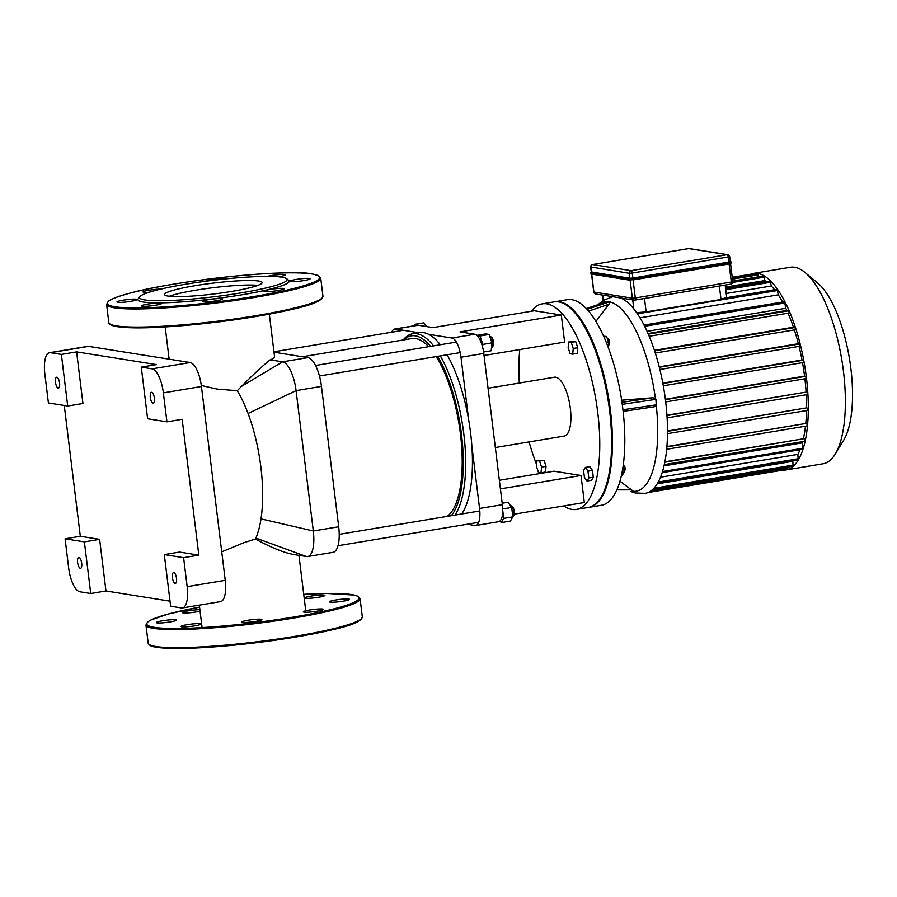 <?xml version="1.0" encoding="UTF-8"?>
<svg xmlns="http://www.w3.org/2000/svg" width="897" height="897" viewBox="0 0 897 897"><rect width="100%" height="100%" fill="white"/><g stroke="black" fill="none" stroke-linecap="round" stroke-linejoin="round"><path stroke-width="1.35" d="M160.821 304.005A10.102 1.121 -7 0 0 161.628 303.444A10.102 1.121 -7 0 0 151.47 303.567A10.102 1.121 -7 0 0 141.58 305.911A10.102 1.121 -7 0 0 149.653 306.012A10.102 1.121 -7 0 0 160.821 304.005M130.704 301.347A10.102 1.121 -7 0 0 137.006 299.52A10.102 1.121 -7 0 0 126.847 299.643A10.102 1.121 -7 0 0 116.958 301.986A10.102 1.121 -7 0 0 130.704 301.347M160.843 289.103A10.102 1.121 -7 0 0 149.642 290.112A10.102 1.121 -7 0 0 143.049 291.985A10.102 1.121 -7 0 0 149.093 292.265M224.205 279.045A10.102 1.121 -7 0 0 214.764 279.382A10.102 1.121 -7 0 0 205.077 281.333M278.552 276.769A10.102 1.121 -7 0 0 285.515 274.841A10.102 1.121 -7 0 0 278.619 274.628A10.102 1.121 -7 0 0 267.497 276.366M296.391 279.404A10.102 1.121 -7 0 0 290.09 281.221A10.102 1.121 -7 0 0 300.248 281.097A10.102 1.121 -7 0 0 310.138 278.765A10.102 1.121 -7 0 0 296.391 279.404M277.98 288.486A10.102 1.121 -7 0 0 264.01 291.222A10.102 1.121 -7 0 0 274.168 291.099A10.102 1.121 -7 0 0 284.046 288.767A10.102 1.121 -7 0 0 277.98 288.486M221.817 298.667A10.102 1.121 -7 0 0 210.548 299.351A10.102 1.121 -7 0 0 202.487 301.448A10.102 1.121 -7 0 0 212.645 301.325A10.102 1.121 -7 0 0 222.534 298.981A10.102 1.121 -7 0 0 221.817 298.667M139.865 296.66L138.273 298.667A76.2 8.432 -7 0 0 241.652 294.844A76.2 8.432 -7 0 0 288.599 280.212L286.569 278.653A74.361 8.23 -7 0 0 212.32 280.402A74.361 8.23 -7 0 0 139.865 296.66A74.361 8.23 -7 0 0 240.755 292.927A74.361 8.23 -7 0 0 286.569 278.653M257.899 285.392A49.167 5.438 -7 0 0 213.217 287.69A49.167 5.438 -7 0 0 169.309 296.268M231.46 291.447A49.167 5.438 -7 0 0 262.126 282.566A49.167 5.438 -7 0 0 212.667 283.16A49.167 5.438 -7 0 0 164.532 294.552A49.167 5.438 -7 0 0 231.46 291.447M200.177 624.592A10.102 1.121 173 0 1 189.02 626.611A10.102 1.121 173 0 1 180.947 626.498A10.102 1.121 173 0 1 190.826 624.155A10.102 1.121 173 0 1 200.995 624.032A10.102 1.121 173 0 1 200.177 624.592M170.071 621.935A10.102 1.121 173 0 1 156.325 622.574A10.102 1.121 173 0 1 166.214 620.242A10.102 1.121 173 0 1 176.373 620.119A10.102 1.121 173 0 1 170.071 621.935M200.076 611.149A10.102 1.121 173 0 1 188.482 612.853A10.102 1.121 173 0 1 182.416 612.573A10.102 1.121 173 0 1 188.785 610.734A10.102 1.121 173 0 1 199.896 609.691M305.642 597.335A10.102 1.121 173 0 1 316.809 595.328A10.102 1.121 173 0 1 324.882 595.429A10.102 1.121 173 0 1 314.993 597.772A10.102 1.121 173 0 1 304.834 597.895A10.102 1.121 173 0 1 305.642 597.335M335.758 599.992A10.102 1.121 173 0 1 349.505 599.353A10.102 1.121 173 0 1 339.615 601.696A10.102 1.121 173 0 1 329.457 601.82A10.102 1.121 173 0 1 335.758 599.992M317.336 609.074A10.102 1.121 173 0 1 323.413 609.355A10.102 1.121 173 0 1 313.524 611.698A10.102 1.121 173 0 1 303.365 611.821A10.102 1.121 173 0 1 317.336 609.074M261.184 619.266A10.102 1.121 173 0 1 261.902 619.58A10.102 1.121 173 0 1 252.012 621.913A10.102 1.121 173 0 1 241.854 622.036A10.102 1.121 173 0 1 249.915 619.939A10.102 1.121 173 0 1 261.184 619.266M728.88 262.081L730.315 261.666L729.698 256.688A2.299 2.299 0 0 0 727.781 254.703A2.299 2.13 99 0 0 727.142 254.703A2.299 0.819 80.6 0 1 728.274 257.103L728.88 262.081L632.856 278.048L632.239 273.058L729.698 256.688M591.437 271.959L629.896 278.261L632.856 278.048M541.003 472.797L538.469 472.394L536.473 466.305L537.023 460.621L539.557 461.024L541.553 467.113L541.003 472.797L545.488 472.046L546.038 466.362L541.553 467.113M539.557 461.024L544.042 460.273L537.023 460.621M544.042 460.273L546.038 466.362M568.698 341.97L571.243 342.374L573.239 348.462L572.69 354.147L570.144 353.743L568.149 347.655L568.698 341.97L575.728 341.634L571.243 342.374M575.728 341.634L577.724 347.722L573.239 348.462M577.724 347.722L577.175 353.407L572.69 354.147M587.972 471.172L588.802 477.966L587.019 481.016L584.396 477.26L583.566 470.465L585.349 467.415L587.972 471.172L592.457 470.42L593.287 477.215L588.802 477.966M593.287 477.215L591.504 480.265L587.019 481.016M592.457 470.42L589.834 466.675L585.349 467.415M563.742 505.942A104.198 37.169 -99.4 0 0 576.423 509.429L588.264 507.455A104.198 37.169 -99.4 0 0 600.979 497.342A104.198 37.169 -99.4 0 0 609.612 410.792A104.198 37.169 -99.4 0 0 569.393 307.346A104.198 37.169 -99.4 0 0 554.099 301.885L542.259 303.848A104.198 37.169 -99.4 0 0 531.383 311.248M569.393 307.346L570.257 308.063A103.278 36.844 80.6 0 1 610.128 410.591A103.278 36.844 80.6 0 1 601.562 496.389L600.979 497.342M576.423 509.429A104.198 37.169 -99.4 0 0 597.772 412.755A104.198 37.169 -99.4 0 0 542.259 303.848M519.778 349.538A104.198 37.169 -99.4 0 0 519.318 383.041M529.095 441.907A104.198 37.169 -99.4 0 0 536.63 464.624M540.005 472.629A104.198 37.169 -99.4 0 0 540.375 473.459M782.61 302.031A95.015 33.895 -99.4 0 0 778.282 294.844L777.127 289.283L724.664 298.006L721.02 299.452L646.143 311.898L636.578 312.649M624.278 299.923L623.269 299.284M630.894 305.597L629.694 304.375M774.548 289.72A95.015 33.895 -99.4 0 0 771.319 285.997L726.222 293.498M725.595 288.43L770.243 281.019L771.319 285.997M766.397 281.658A95.015 33.895 -99.4 0 0 764.771 280.559L725.426 287.096M732.703 281.097L763.739 275.94L764.771 280.559M758.436 276.825L757.584 273.652L732.3 277.846M752.202 274.549L751.753 274.034L732.232 277.274M835.208 454.117L843.718 440.147A86.202 30.756 -99.4 0 0 849.414 358.43A86.202 30.756 -99.4 0 0 817.604 282.947L805.013 272.486A99.612 35.532 80.6 0 1 841.778 359.697A99.612 35.532 80.6 0 1 835.208 454.117A99.612 35.532 80.6 0 1 823.054 463.783L785.996 469.95A99.612 35.532 -99.4 0 0 804.721 365.853A99.612 35.532 -99.4 0 0 753.334 273.417A99.612 35.532 -99.4 0 0 750.497 274.235M753.334 273.417L790.392 267.261A99.612 35.532 80.6 0 1 805.013 272.486M783.047 470.095A99.612 35.532 -99.4 0 0 785.996 469.95M644.001 325.073L784.527 301.717L785.806 308.276A95.015 33.895 -99.4 0 1 786.815 310.44L648.004 333.505M789.147 313.019L649.193 336.285L789.147 313.019L788.822 310.754L786.815 310.44M795.404 329.737L655.281 353.026L795.404 329.737L795.078 327.472L793.453 327.214A95.015 33.895 -99.4 0 0 788.048 313.21M800.113 346.197L659.878 369.508L800.113 346.197L799.788 343.932L798.364 343.708A95.015 33.895 -99.4 0 0 794.35 329.917M663.309 385.788L803.622 362.478L803.297 360.213L802.019 360.011A95.015 33.895 -99.4 0 0 799.048 346.377M806.089 378.59L665.709 401.912L806.089 378.59L805.764 376.325L804.575 376.135A95.015 33.895 -99.4 0 0 802.501 362.657M666.987 415.58L806.1 392.09A95.015 33.895 -99.4 0 0 804.901 378.781M807.233 392.269L807.558 394.534L667.121 417.867L807.558 394.534M667.525 431.345L806.549 407.877A95.015 33.895 -99.4 0 0 806.246 394.747M807.659 408.057L807.984 410.321L667.503 433.655L807.984 410.321M666.908 446.908L805.764 423.474A95.015 33.895 -99.4 0 0 806.504 410.568M806.885 423.653L807.222 425.918L666.706 449.262L807.222 425.918M664.856 462.213L803.353 438.801A95.015 33.895 -99.4 0 0 805.472 426.198M804.564 438.992L804.889 441.257L664.352 464.612L804.889 441.257M662.199 472.652L802.748 449.285L802.322 442.86A95.015 33.895 -99.4 0 0 802.658 441.627M657.636 483.158L798.162 459.802L797.87 454.387A95.015 33.895 -99.4 0 0 800.012 449.745M652.668 489.504L793.071 466.171L792.836 461.316A95.015 33.895 -99.4 0 0 793.576 460.565M648.015 492.531L787.588 469.333L787.667 467.068M806.1 392.09L666.953 415.21M806.549 407.877L667.525 430.986M804.575 376.135L665.383 399.266M805.764 423.474L666.942 446.538M802.019 360.011L662.816 383.142M803.353 438.801L664.935 461.809M798.364 343.708L659.217 366.839M802.322 442.86L664.072 465.835M793.453 327.214L654.406 350.323M797.87 454.387L660.551 477.204M647.04 331.341L785.806 308.276M792.836 461.316L657.221 483.853M639.965 317.83L778.282 294.844M597.963 304.666L603.244 300.394L612.516 296.829A99.612 35.532 80.6 0 1 613.043 296.75M620.657 297.961A99.612 35.532 80.6 0 1 665.496 400.197A99.612 35.532 80.6 0 1 645.178 493.35L635.244 492.98L630.939 491.578M624.29 471.329L624.873 470.364A2.758 0.987 -99.4 0 0 625.108 468.077A2.758 0.987 -99.4 0 0 624.043 465.341L623.337 464.758A3.678 1.312 80.6 0 1 624.592 468.268A3.678 1.312 80.6 0 1 624.29 471.329A3.678 1.312 80.6 0 1 624.099 471.553M621.509 475.287L622.383 475.141L624.166 472.091L623.337 465.285M622.092 472.427L624.166 472.091M608.805 345.166L609.388 344.213A2.758 0.987 -99.4 0 0 609.568 341.6A2.758 0.987 -99.4 0 0 608.547 339.189L607.684 338.472A3.678 1.312 80.6 0 1 609.041 341.69A3.678 1.312 80.6 0 1 608.805 345.166A3.678 1.312 80.6 0 1 608.357 345.524L608.357 345.524M603.58 336.173L606.607 336.498L608.603 342.587L608.155 347.262M606.473 342.946L608.603 342.587M603.928 336.947L606.607 336.498M619.995 481.229L633.439 491.365A96.035 34.265 80.6 0 0 656.301 405.758L654.193 406.801L623.146 411.387L653.857 406.846M621.666 400.208L652.736 397.786L655.404 398.47L655.909 399.367L656.301 405.758M588.69 507.388A104.198 37.169 -99.4 0 0 589.116 507.321L601.461 505.269A104.198 37.169 -99.4 0 0 621.049 396.384A104.198 37.169 -99.4 0 0 567.296 299.688L554.951 301.74A104.198 37.169 -99.4 0 0 554.525 301.818M586.29 308.624L608.065 301.302L610.095 301.627L608.906 304.274L595.888 321.462M589.116 507.321A104.198 37.169 -99.4 0 0 608.693 398.436A104.198 37.169 -99.4 0 0 554.951 301.74M484.032 355.481L564.628 342.082L561.309 315.049L534.343 310.754L433.027 327.596L418.237 325.241A18.366 6.548 -99.4 0 0 417.453 325.241L394.658 329.031A18.366 6.548 80.6 0 1 395.442 329.031L418.237 325.241M514.273 514.16L584.328 502.522L581.009 475.488L554.043 471.194L499.36 480.276M488.058 388.233L554.447 377.2A29.836 10.641 80.6 0 1 570.346 408.393A29.836 10.641 80.6 0 1 564.235 436.077L495.335 447.525M467.158 524.252L475.006 525.496A18.366 6.548 80.6 0 0 475.791 525.496L498.597 521.706A18.366 6.548 -99.4 0 0 501.681 518.051A5.505 1.962 -99.4 0 0 502.174 516.201A18.366 6.548 -99.4 0 0 502.354 504.675L483.786 353.44A18.366 6.548 -99.4 0 0 480.714 341.398A5.505 1.962 -99.4 0 0 479.727 339.301A18.366 6.548 -99.4 0 0 474.793 334.245L460.004 331.89L561.309 315.049M500.414 488.876L581.009 475.488M474.793 334.245L451.987 338.034L428.598 334.312M418.776 332.742L395.442 329.031M502.354 504.675L479.559 508.464A18.366 6.548 80.6 0 1 475.791 525.496M391.742 332.204A18.366 6.548 80.6 0 1 394.658 329.031M451.987 338.034A18.366 6.548 80.6 0 1 460.991 357.23L483.786 353.44M479.559 508.464L471.878 445.91M468.671 419.785L460.991 357.23M187.159 586.649A22.952 8.185 80.6 0 1 182.461 607.942A22.952 8.185 80.6 0 1 181.474 607.942L170.643 606.226L164.308 554.604L179.535 552.07L198.831 555.142L183.605 557.676L187.159 586.649L225.237 580.325A22.952 8.185 -99.4 0 1 220.539 601.618L182.461 607.942M49.548 352.689A22.952 8.185 80.6 0 1 50.535 352.689L88.612 346.354A22.952 8.185 -99.4 0 0 87.626 346.354L49.548 352.689A22.952 8.185 80.6 0 0 44.85 373.982L48.404 402.955L67.712 406.027L61.377 354.416L76.604 351.882L156.515 364.608L141.289 367.131L152.12 368.858A22.952 8.185 80.6 0 1 163.366 392.852L201.444 386.517L225.237 580.325M163.366 392.852L166.932 421.825L182.158 419.303L198.831 555.142M88.612 346.354L190.198 362.534L152.12 368.858M201.444 386.517A22.952 8.185 -99.4 0 0 190.198 362.534M80.315 536.271L99.623 539.344L105.958 590.966L90.732 593.5L79.889 591.773A22.952 8.185 80.6 0 1 68.643 567.779L65.089 538.805L80.315 536.271L64.259 405.478M141.289 367.131L147.624 418.753L166.932 421.825M154.385 398.077A5.505 1.962 80.6 0 1 153.252 403.19A5.505 1.962 80.6 0 1 150.416 398.077A5.505 1.962 80.6 0 1 151.447 392.325A5.505 1.962 80.6 0 1 154.385 398.077M76.604 351.882L82.939 403.504L67.712 406.027M90.732 593.5L84.385 541.878L65.089 538.805M84.385 541.878L99.623 539.344M183.605 557.676L164.308 554.604M170.026 601.169L105.958 590.966M50.535 352.689L61.377 354.416M59.572 382.985A5.505 1.962 80.6 0 1 58.44 388.087A5.505 1.962 80.6 0 1 55.603 382.985A5.505 1.962 80.6 0 1 56.634 377.222A5.505 1.962 80.6 0 1 59.572 382.985M176.507 578.296A5.505 1.962 80.6 0 1 175.386 583.409A5.505 1.962 80.6 0 1 172.538 578.296A5.505 1.962 80.6 0 1 173.581 572.544A5.505 1.962 80.6 0 1 176.507 578.296M81.694 563.204A5.505 1.962 80.6 0 1 80.562 568.317A5.505 1.962 80.6 0 1 77.725 563.204A5.505 1.962 80.6 0 1 78.757 557.441A5.505 1.962 80.6 0 1 81.694 563.204M294.07 554.559C284.439 552.933 271.556 547.764 255.443 539.052A91.348 32.584 -99.4 0 0 255.88 538.065A91.348 32.584 -99.4 0 0 261.005 518.881A91.348 32.584 -99.4 0 0 260.892 467.202A91.348 32.584 -99.4 0 0 248.065 413.495A91.348 32.584 -99.4 0 0 237.234 390.711L241.506 386.36C253.492 374.296 263.045 365.471 270.165 359.854L282.589 361.827A27.538 9.822 80.6 0 1 296.077 390.621L313.311 530.99A27.538 9.822 80.6 0 1 307.671 556.544A27.538 9.822 80.6 0 1 306.494 556.544L293.263 554.458M221.738 551.834L244.062 542.618L255.443 539.052M270.165 359.854A52.463 5.808 -7 0 0 274.572 356.883L269.324 314.141M307.671 556.544L333.056 552.328A27.538 9.822 -99.4 0 0 338.696 526.774L321.462 386.394A27.538 9.822 -99.4 0 0 307.963 357.611L274 352.207M237.234 390.711L217.108 389.085L201.309 385.486M403.829 339.885A94.107 33.57 80.6 0 1 430.65 346.343M437.658 356.344A94.107 33.57 80.6 0 1 462.437 443.488A94.107 33.57 80.6 0 1 451.292 515.719M454.992 515.102A95.934 34.221 -99.4 0 0 440.304 355.907M433.565 345.861A95.934 34.221 -99.4 0 0 412.721 333.751A95.934 34.221 -99.4 0 0 403.157 339.997M428.688 346.668A91.348 32.584 -99.4 0 0 415.703 338.561A91.348 32.584 -99.4 0 0 411.79 338.561L302.446 356.737M447.222 516.392A91.348 32.584 -99.4 0 0 461.697 446.953A91.348 32.584 -99.4 0 0 436.189 356.591M461.753 513.981A95.934 34.221 -99.4 0 0 447.065 354.775M440.337 344.728A95.934 34.221 -99.4 0 0 419.493 332.63L412.721 333.751M426.467 326.43L426.737 326.385A5.505 1.962 80.6 0 1 427.544 326.676A5.505 1.962 80.6 0 1 427.622 326.732L427.544 326.676M415.647 325.544L414.806 324.344L413.943 325.824M426.557 326.564L423.945 322.83L414.806 324.344M513.331 516.156L513.914 515.192A4.586 1.637 -99.4 0 0 514.216 510.842A4.586 1.637 -99.4 0 0 512.523 506.827L511.66 506.11A5.505 1.962 80.6 0 1 513.701 510.931A5.505 1.962 80.6 0 1 513.331 516.156A5.505 1.962 80.6 0 1 512.815 516.638M510.584 505.863L510.853 505.818A5.505 1.962 80.6 0 1 511.088 505.818A5.505 1.962 80.6 0 1 511.66 506.11M500.055 520.922L501.232 522.603L503.71 518.388L502.712 510.281M502.69 508.947L511.694 507.455L508.061 502.264L502.185 503.239M501.232 522.603L510.371 521.09L512.849 516.863L511.694 507.455M503.71 518.388L512.849 516.863M492.543 346.803L493.126 345.838A4.586 1.637 -99.4 0 0 493.428 341.488A4.586 1.637 -99.4 0 0 491.735 337.474L490.872 336.756A5.505 1.962 80.6 0 1 492.902 341.578A5.505 1.962 80.6 0 1 492.543 346.803A5.505 1.962 80.6 0 1 491.87 347.33L491.511 347.397M489.852 336.498L490.065 336.465A5.505 1.962 80.6 0 1 490.872 336.756M482.564 346.96L482.81 344.403L480.052 335.971L477.013 335.489M476.868 335.355L485.669 333.897L489.179 334.458L491.948 342.878L491.186 350.749L483.595 352.016M482.81 344.403L491.948 342.878M480.052 335.971L489.179 334.458M252.999 296.66A106.956 11.829 -7 0 0 279.18 273.047A106.956 11.829 -7 0 0 108.47 301.414A106.956 11.829 -7 0 0 252.999 296.66M253.447 297.613A107.875 11.93 -7 0 0 320.734 278.137C317.717 273.809 306.595 272.038 287.376 272.845C241.102 273.293 161.538 284.125 128.742 293.476C118.202 296.302 111.385 298.936 108.29 301.358L106.597 304.431A107.875 11.93 -7 0 0 253.447 297.613M322.954 296.245C320.958 304.285 294.093 309.431 255.488 316.574C213.295 323.671 160.821 328.481 132.823 327.809C112.618 327.315 108.369 324.624 108.817 322.539A107.875 11.93 -7 0 0 255.667 315.722A107.875 11.93 -7 0 0 322.954 296.245L320.734 278.137M110.23 324.153A106.956 11.829 -7 0 0 255.443 316.574A106.956 11.829 -7 0 0 321.978 298.163M149.597 644.752A106.956 11.829 -7 0 0 294.81 637.173A106.956 11.829 -7 0 0 361.334 618.751M295.035 636.321A107.875 11.93 -7 0 0 362.321 616.833C360.325 624.873 333.46 630.019 294.844 637.173C257.013 643.519 210.694 648.116 181.53 648.419C168.793 648.576 159.61 648.038 153.981 646.782C151.145 646.468 149.205 645.246 148.184 643.127A107.875 11.93 -7 0 0 295.035 636.321M292.814 618.201A107.875 11.93 -7 0 0 360.089 598.725L357.735 596.18L354.293 595.07L326.732 593.433L303.735 594.33A106.956 11.829 -7 0 1 358.89 598.815A106.956 11.829 -7 0 1 292.366 617.248A106.956 11.829 -7 0 1 157.48 627.754A106.956 11.829 -7 0 1 199.583 607.123L168.098 614.064L150.662 620.085L147.657 621.946L145.953 625.018A107.875 11.93 -7 0 0 292.814 618.201M729.272 263.92L629.571 280.144L729.272 263.92M730.797 263.337L729.317 263.92L731.391 262.922L729.384 263.494L729.272 262.597L731.279 262.014L730.573 261.532L729.272 262.597L633.248 278.552L633.36 279.46L629.571 280.144L591.134 274.022L629.447 280.099M629.47 278.328L629.212 279.763L591.134 274.022L590.439 272.632L629.1 278.855L633.024 278.07L629.47 278.328L591.28 271.903L590.439 272.632M591.033 272.206L590.551 273.54M729.048 262.115L633.024 278.07M729.115 263.953L731.324 282.006L635.3 297.972L633.08 279.909M630.131 280.178L632.34 298.185L593.904 292.063L591.706 274.112M635.3 297.972L632.34 298.185A2.299 2.13 99 0 0 634.728 300.091A2.299 0.819 -99.4 0 0 634.829 300.091A2.299 0.819 -99.4 0 0 635.3 297.972M590.831 266.981L629.279 273.282L632.239 273.058A2.299 0.819 -99.4 0 0 631.118 270.659A2.299 2.13 99 0 0 629.279 273.282L629.896 278.261M732.602 281.523L731.324 282.006A2.299 0.819 80.6 0 1 730.853 284.136A2.299 0.819 80.6 0 1 730.763 284.136L634.919 300.069M591.549 274.09L593.747 291.996A2.299 2.299 0 0 0 595.664 293.981A2.299 2.13 -81 0 1 593.904 292.063L593.881 291.884M688.526 248.615A2.299 0.819 80.6 0 1 688.616 248.581A2.299 0.819 80.6 0 1 688.717 248.581A2.299 2.13 -81 0 1 689.356 248.581A2.299 2.299 0 0 0 688.616 248.581L592.592 264.548A2.299 0.819 -99.4 0 0 592.469 264.593M729.541 256.62A2.299 2.13 99 0 0 727.781 254.703L689.356 248.581M591.459 272.139L590.843 267.16A2.299 2.13 -81 0 1 592.682 264.548A2.299 0.819 -99.4 0 0 592.592 264.548A2.299 2.299 0 0 0 590.686 267.093L591.302 272.071M631.118 270.659L592.682 264.548L688.717 248.581L727.142 254.703L631.118 270.659M632.71 299.878L633.831 308.983M646.143 311.898L644.495 298.488M603.378 300.293L602.75 295.113M719.372 286.042L721.02 299.452M770.848 282.219L725.751 289.709M764.345 277.139L732.714 282.398M732.457 279.124L758.189 274.852M787.813 468.268L650.717 491.063M793.307 465.106L653.902 488.271M798.397 458.737L658.275 482.025M802.983 448.22L662.547 471.564M785.144 302.917L644.618 326.273M777.744 290.482L637.386 313.815M665.428 399.647L805.764 376.325M803.297 360.213L662.894 383.546M799.788 343.932L659.329 367.277M795.078 327.472L654.575 350.828M788.822 310.754L648.273 334.121M631.69 489.852L616.901 489.885M656.582 404.805L622.955 409.761M652.736 397.786L621.98 402.327M622.26 404.334L655.909 399.367M598.748 304.408A96.035 34.265 80.6 0 1 607.134 301.583M610.195 302.031A96.035 34.265 80.6 0 1 655.404 398.47M610.095 301.627L587.008 309.387M588.533 311.124L608.906 304.274M241.506 386.36L282.589 361.827L307.963 357.611M248.065 413.495L296.077 390.621L321.462 386.394M255.88 538.065L306.494 556.544M261.005 518.881L313.311 530.99L338.696 526.774M108.817 322.539L106.597 304.431M362.321 616.833L360.089 598.725M148.184 643.127L145.953 625.018M729.295 263.92L633.271 279.886M731.391 262.922L731.279 262.014M595.664 293.981L634.089 300.103A2.299 2.299 0 0 0 634.829 300.091L730.853 284.136A2.299 2.299 0 0 0 732.759 281.591L730.562 263.662M726.727 297.658L725.18 285.078M602.818 300.663L602.122 295.012M663.309 385.8L803.622 362.478M607.919 301.325L586.268 308.602M305.754 610.779L298.948 555.333M202.094 627.597L199.336 605.139M169.141 359.181L165.183 326.934M403.291 330.287L273.955 351.781M479.794 510.976L339.223 534.343M478.706 522.334L338.023 545.712M456.36 342.071L315.52 365.471M460.195 352.599L319.444 375.989"/></g></svg>
